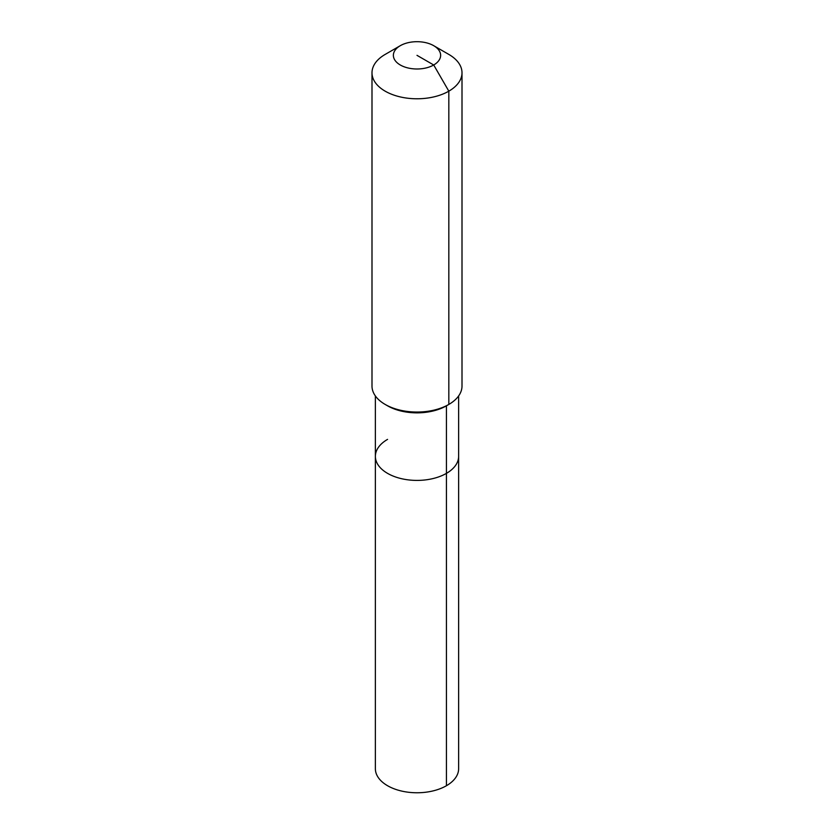 <?xml version="1.0" encoding="UTF-8"?>
<svg xmlns="http://www.w3.org/2000/svg" width="834" height="834" viewBox="0 0 834 834"><rect width="100%" height="100%" fill="white"/><g stroke="black" fill="none" stroke-linecap="round" stroke-linejoin="round"><path stroke-width="1.25" d="M458.627 395.942L458.627 768.729A41.627 24.04 180 0 1 446.44 785.722A41.627 24.04 180 0 1 401.071 790.934A41.627 24.04 180 0 1 375.373 768.729L375.373 456.375A41.627 24.04 180 0 1 387.56 439.382M433.711 45.693A23.623 13.646 180 0 1 433.711 64.989A23.623 13.646 180 0 1 400.289 64.989A23.623 13.646 180 0 1 400.289 45.693A23.623 13.646 180 0 1 433.711 45.693L448.828 54.419A45.005 25.979 180 0 1 462.005 72.798L462.005 386.069A45.005 25.979 180 0 1 448.828 404.438L446.44 405.814L446.44 473.368A41.627 24.04 180 0 0 458.627 456.375A41.627 24.04 180 0 1 446.44 473.368A41.627 24.04 180 0 1 401.071 478.58A41.627 24.04 180 0 1 375.373 456.375A41.627 24.04 180 0 0 401.071 478.58A41.627 24.04 180 0 0 446.44 473.368L446.44 785.722M462.005 72.798A45.005 25.979 180 0 1 448.828 91.167L448.828 404.438L446.44 405.814A41.627 24.04 180 0 1 387.56 405.814L385.172 404.438A45.005 25.979 180 0 1 371.995 386.069L371.995 72.798A45.005 25.979 180 0 1 385.172 54.419L400.289 45.693L385.172 54.419M446.44 405.814L448.828 404.438A45.005 25.979 180 0 1 385.172 404.438M417 55.346L433.711 64.989L448.828 91.167A45.005 25.979 180 0 1 399.778 96.807A45.005 25.979 180 0 1 371.995 72.798M375.373 395.942L375.373 456.375"/></g></svg>
